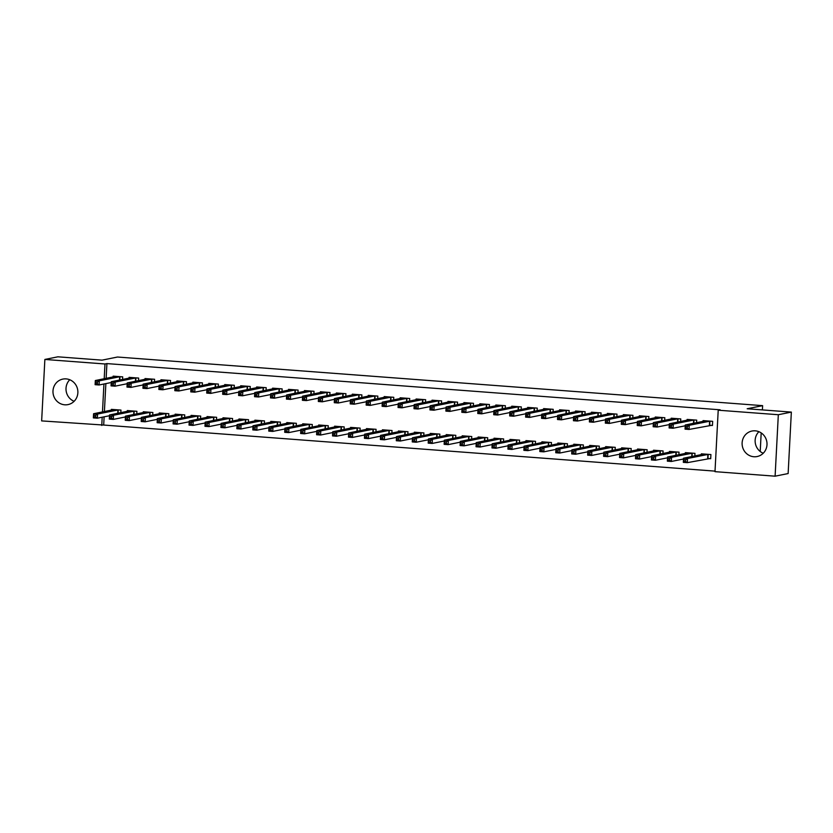 <?xml version="1.0" encoding="UTF-8"?>
<svg xmlns="http://www.w3.org/2000/svg" width="833" height="833" viewBox="0 0 833 833"><rect width="100%" height="100%" fill="white"/><g stroke="black" fill="none" stroke-linecap="round" stroke-linejoin="round"><path stroke-width="1.25" d="M66.099 378.89A13.016 12.433 78.6 0 1 77.844 391.073A13.016 12.433 78.6 0 1 68.004 404.599A13.016 12.433 78.6 0 1 64.745 404.807A13.016 12.433 78.6 0 1 53.01 392.614A13.016 12.433 78.6 0 1 62.839 379.098A13.016 12.433 78.6 0 1 66.099 378.89M755.229 430.828A13.016 12.433 78.6 0 1 766.974 443.021A13.016 12.433 78.6 0 1 757.135 456.536A13.016 12.433 78.6 0 1 753.875 456.744A13.016 12.433 78.6 0 1 742.141 444.551A13.016 12.433 78.6 0 1 751.97 431.036A13.016 12.433 78.6 0 1 755.229 430.828M104.125 416.823L103.688 425.049L715.026 471.124M103.688 425.049L41.65 420.904L44.867 359.45L104.979 363.979L104.208 378.723M44.867 359.45L57.894 356.816L102.063 360.148L117.495 357.024L762.622 405.65L747.18 408.764L791.35 412.096L788.133 473.55L775.106 476.184L714.995 471.655L718.213 410.2L778.324 414.73L775.106 476.184M760.217 451.496L761.185 432.921M762.393 409.919L762.622 405.65M136.768 413.866L136.904 411.294L127.345 410.565L127.303 411.356M138.517 380.639L138.653 378.067L129.084 377.349L129.042 378.13M168.662 416.261L168.797 413.689L159.228 412.97L159.186 413.751M170.401 383.045L170.536 380.473L160.967 379.754L160.925 380.535M200.555 418.666L200.691 416.094L191.121 415.375L191.08 416.156M202.294 385.45L202.429 382.878L192.86 382.16L192.819 382.941M232.438 421.071L232.574 418.499L223.005 417.781L222.963 418.562M234.177 387.855L234.312 385.283L224.754 384.565L224.712 385.346M264.332 423.476L264.467 420.904L254.898 420.186L254.856 420.967M266.071 390.261L266.206 387.689L256.637 386.96L256.595 387.751M296.215 425.882L296.35 423.31L286.791 422.581L286.75 423.372M297.964 392.666L298.099 390.094L288.53 389.365L288.489 390.146M328.108 428.287L328.244 425.715L318.675 424.986L318.633 425.767M329.847 395.061L329.983 392.489L320.413 391.77L320.372 392.551M360.002 430.682L360.137 428.11L350.568 427.391L350.526 428.172M361.741 397.466L361.876 394.894L352.307 394.176L352.265 394.957M391.885 433.087L392.02 430.515L382.451 429.797L382.42 430.578M393.624 399.871L393.759 397.299L384.2 396.581L384.159 397.362M423.778 435.492L423.914 432.921L414.345 432.202L414.303 432.983M425.517 402.277L425.653 399.705L416.084 398.986L416.042 399.767M455.672 437.898L455.797 435.326L446.238 434.607L446.196 435.388M457.411 404.682L457.546 402.11L447.977 401.381L447.935 402.172M487.555 440.303L487.69 437.731L478.121 437.002L478.08 437.794M489.294 407.087L489.429 404.505L479.86 403.786L479.829 404.567M519.448 442.708L519.584 440.136L510.015 439.408L509.973 440.188M521.187 409.482L521.323 406.91L511.754 406.192L511.712 406.973M551.331 445.103L551.467 442.531L541.898 441.813L541.866 442.594M553.081 411.887L553.206 409.315L543.647 408.597L543.605 409.378M583.225 447.508L583.36 444.937L573.791 444.218L573.75 444.999M584.964 414.293L585.099 411.721L575.53 411.002L575.488 411.783M615.118 449.914L615.254 447.342L605.685 446.623L605.643 447.404M616.857 416.698L616.993 414.126L607.424 413.407L607.382 414.188M647.002 452.319L647.137 449.747L637.568 449.029L637.526 449.81M648.74 419.103L648.876 416.531L639.317 415.802L639.275 416.594M678.895 454.724L679.03 452.152L669.461 451.424L669.42 452.215M680.634 421.498L680.769 418.926L671.2 418.208L671.159 418.989M708.123 458.514L710.695 458.702L710.913 454.547L701.355 453.829L701.313 454.61M709.862 425.288L712.444 425.486L712.663 421.331L703.094 420.613L703.052 421.394M718.213 410.2L720.149 409.805L106.916 363.594L106.135 378.338M105.864 383.607L104.396 411.554M696.575 422.706L696.711 420.134L687.142 419.416L687.1 420.196M694.837 455.922L694.972 453.35L685.403 452.631L685.361 453.412M664.692 420.301L664.828 417.729L655.259 417.01L655.217 417.791M662.943 453.516L663.078 450.945L653.52 450.226L653.478 451.007M632.799 417.895L632.934 415.323L623.365 414.605L623.323 415.386M631.06 451.111L631.195 448.539L621.626 447.821L621.585 448.602M600.905 415.49L601.041 412.918L591.482 412.2L591.44 412.981M599.166 448.716L599.302 446.144L589.733 445.416L589.691 446.207M569.022 413.095L569.158 410.523L559.589 409.794L559.547 410.575M567.283 446.311L567.419 443.739L557.85 443.021L557.808 443.802M537.129 410.69L537.264 408.118L527.695 407.389L527.653 408.18M535.39 443.906L535.525 441.334L525.956 440.615L525.915 441.396M505.246 408.285L505.381 405.713L495.812 404.994L495.77 405.775M503.496 441.5L503.632 438.929L494.073 438.21L494.031 438.991M473.352 405.879L473.488 403.307L463.919 402.589L463.877 403.37M471.613 439.095L471.749 436.523L462.18 435.805L462.138 436.586M441.459 403.474L441.594 400.902L432.035 400.184L431.994 400.965M439.72 436.69L439.855 434.118L430.286 433.399L430.245 434.18M409.576 401.069L409.711 398.497L400.142 397.778L400.1 398.559M407.837 434.295L407.972 431.723L398.403 430.994L398.361 431.786M377.682 398.674L377.818 396.102L368.248 395.373L368.207 396.164M375.943 431.89L376.079 429.318L366.51 428.599L366.468 429.38M345.799 396.269L345.934 393.697L336.365 392.978L336.324 393.759M344.05 429.484L344.185 426.913L334.627 426.194L334.585 426.975M313.906 393.863L314.041 391.291L304.472 390.573L304.43 391.354M312.167 427.079L312.302 424.507L302.733 423.789L302.691 424.57M282.012 391.458L282.148 388.886L272.589 388.168L272.547 388.949M280.273 424.674L280.409 422.102L270.84 421.383L270.798 422.164M250.129 389.053L250.264 386.481L240.695 385.762L240.654 386.543M248.39 422.279L248.515 419.697L238.956 418.978L238.915 419.759M218.236 386.647L218.371 384.075L208.802 383.357L208.76 384.138M216.497 419.874L216.632 417.302L207.063 416.573L207.021 417.364M186.353 384.252L186.477 381.681L176.919 380.952L176.877 381.743M184.603 417.468L184.739 414.896L175.169 414.178L175.138 414.959M154.459 381.847L154.594 379.275L145.025 378.557L144.984 379.338M152.72 415.063L152.856 412.491L143.286 411.773L143.245 412.554M122.566 379.442L122.701 376.87L113.132 376.152L113.101 376.933M120.827 412.658L120.962 410.086L111.393 409.367L111.351 410.148M103.938 384.003L102.469 411.95M102.188 417.218L101.761 425.434M791.35 412.096L778.324 414.73M106.916 363.594L104.979 363.979M763.247 453.246A13.016 12.433 78.6 0 1 758.884 431.692M74.116 401.308A13.016 12.433 78.6 0 1 69.753 379.754M712.454 425.174L689.047 429.443L685.059 429.141L685.278 424.986L705.676 420.811M685.778 426.454L685.278 424.986L689.266 425.288L689.047 429.443L687.287 428.235L687.371 426.569L685.778 426.454L685.694 428.11L687.287 428.235M710.08 421.144L689.266 425.288L687.371 426.569M685.059 429.141L685.694 428.11M703.958 454.068L683.539 458.212L687.527 458.504L687.308 462.659L710.716 458.4M685.549 461.451L687.308 462.659L683.32 462.357L683.539 458.212L683.955 461.336L685.549 461.451L685.632 459.795L684.039 459.67M685.632 459.795L687.527 458.504L708.331 454.36M683.955 461.336L683.32 462.357M685.236 425.788L673.095 428.245L669.118 427.943L669.336 423.789L689.724 419.603M669.836 425.246L669.336 423.789L673.314 424.091L673.095 428.245L671.346 427.027L671.429 425.371L669.836 425.246L669.753 426.913L671.346 427.027M694.128 419.936L673.314 424.091L671.429 425.371M669.118 427.943L669.753 426.913M673.803 418.426L653.384 422.591L657.372 422.883L657.154 427.037L653.166 426.735L653.384 422.591L653.801 425.715L655.394 425.83L655.488 424.174L653.895 424.049M678.187 418.739L657.372 422.883L655.488 424.174M669.295 424.591L657.154 427.037L655.394 425.83M653.166 426.735L653.801 425.715M688.006 452.871L667.587 457.005L671.575 457.307L671.356 461.461L683.497 459.004M669.607 460.253L671.356 461.461L667.368 461.159L667.587 457.005L668.004 460.128L669.607 460.253L669.69 458.587L668.097 458.473M669.69 458.587L671.575 457.307L692.39 453.152M668.004 460.128L667.368 461.159M672.044 451.621L651.645 455.807L655.633 456.109L655.415 460.253L667.545 457.806M653.655 459.045L655.415 460.253L651.427 459.962L651.645 455.807L652.062 458.931L653.655 459.045L653.749 457.39L652.145 457.265M653.749 457.39L655.633 456.109L676.448 451.955M652.062 458.931L651.427 459.962M653.343 423.383L641.212 425.84L637.224 425.538L637.443 421.383L657.841 417.198M637.943 422.852L637.443 421.383L641.431 421.685L641.212 425.84L639.452 424.632L639.536 422.966L637.943 422.852L637.859 424.507L639.452 424.632M662.245 417.531L641.431 421.685L639.536 422.966M637.224 425.538L637.859 424.507M637.401 422.185L625.271 424.632L621.283 424.33L621.501 420.186L641.889 416M622.001 421.644L621.501 420.186L625.479 420.488L625.271 424.632L623.511 423.424L623.594 421.769L622.001 421.644L621.918 423.31L623.511 423.424M646.293 416.333L625.479 420.488L623.594 421.769M621.283 424.33L621.918 423.31M656.102 450.424L635.704 454.599L639.692 454.901L639.473 459.056L651.604 456.599M637.714 457.848L639.473 459.056L635.485 458.754L635.704 454.599L636.12 457.723L637.714 457.848L637.797 456.182L636.204 456.067M637.797 456.182L639.692 454.901L660.507 450.757M636.12 457.723L635.485 458.754M640.15 449.216L619.752 453.402L623.74 453.704L623.521 457.858L635.662 455.401M621.772 456.64L623.521 457.858L619.544 457.556L619.752 453.402L620.168 456.526L621.772 456.64L621.855 454.985L620.262 454.86M621.855 454.985L623.74 453.704L644.555 449.549M620.168 456.526L619.544 457.556M621.46 420.977L609.319 423.435L605.331 423.133L605.549 418.978L625.947 414.803M606.06 420.446L605.549 418.978L609.537 419.28L609.319 423.435L607.559 422.227L607.653 420.561L606.06 420.446L605.966 422.102L607.559 422.227M630.352 415.136L609.537 419.28L607.653 420.561M605.331 423.133L605.966 422.102M624.209 448.019L603.81 452.194L607.798 452.496L607.58 456.651L619.71 454.193M605.82 455.443L607.58 456.651L603.592 456.349L603.81 452.194L604.227 455.318L605.82 455.443L605.914 453.787L604.321 453.662M605.914 453.787L607.798 452.496L628.613 448.352M604.227 455.318L603.592 456.349M605.508 419.78L593.377 422.237L589.389 421.935L589.608 417.781L610.006 413.595M590.108 419.238L589.608 417.781L593.596 418.083L593.377 422.237L591.617 421.019L591.711 419.363L590.108 419.238L590.024 420.904L591.617 421.019M614.41 413.928L593.596 418.083L591.711 419.363M589.389 421.935L590.024 420.904M608.267 446.811L587.869 450.997L591.857 451.299L591.638 455.453L603.769 452.996M589.879 454.245L591.638 455.453L587.65 455.151L587.869 450.997L588.285 454.12L589.879 454.245L589.962 452.579L588.369 452.465M589.962 452.579L591.857 451.299L612.672 447.144M588.285 454.12L587.65 455.151M589.566 418.572L577.436 421.029L573.448 420.727L573.666 416.573L594.054 412.397M574.166 418.041L573.666 416.573L577.654 416.875L577.436 421.029L575.676 419.822L575.759 418.156L574.166 418.041L574.083 419.697L575.676 419.822M598.469 412.731L577.654 416.875L575.759 418.156M573.448 420.727L574.083 419.697M573.625 417.375L561.484 419.832L557.506 419.53L557.714 415.375L578.112 411.19M558.225 416.844L557.714 415.375L561.702 415.677L561.484 419.832L559.734 418.624L559.818 416.958L558.225 416.844L558.131 418.499L559.734 418.624M582.517 411.523L561.702 415.677L559.818 416.958M557.506 419.53L558.131 418.499M557.673 416.177L545.542 418.624L541.554 418.322L541.773 414.178L562.192 410.034M542.273 415.636L541.773 414.178L545.761 414.47L545.542 418.624L543.782 417.416L543.876 415.761L542.273 415.636L542.189 417.302L543.782 417.416M566.575 410.325L545.761 414.47L543.876 415.761M541.554 418.322L542.189 417.302M541.731 414.969L529.601 417.427L525.613 417.125L525.831 412.97L546.25 408.826M526.331 414.438L525.831 412.97L529.819 413.272L529.601 417.427L527.841 416.219L527.924 414.553L526.331 414.438L526.248 416.094L527.841 416.219M550.634 409.118L529.819 413.272L527.924 414.553M525.613 417.125L526.248 416.094M525.79 413.772L513.649 416.219L509.671 415.927L509.89 411.773L530.277 407.587M510.39 413.23L509.89 411.773L513.867 412.075L513.649 416.219L511.899 415.011L511.983 413.355L510.39 413.23L510.306 414.896L511.899 415.011M534.682 407.92L513.867 412.075L511.983 413.355M509.671 415.927L510.306 414.896M509.848 412.564L497.707 415.021L493.719 414.719L493.938 410.565L514.336 406.389M494.448 412.033L493.938 410.565L497.926 410.867L497.707 415.021L495.947 413.814L496.041 412.148L494.448 412.033L494.354 413.689L495.947 413.814M518.74 406.723L497.926 410.867L496.041 412.148M493.719 414.719L494.354 413.689M493.896 411.367L481.766 413.824L477.778 413.522L477.996 409.367L498.415 405.234M478.496 410.825L477.996 409.367L481.984 409.669L481.766 413.824L480.006 412.616L480.089 410.95L478.496 410.825L478.413 412.491L480.006 412.616M502.799 405.515L481.984 409.669L480.089 410.95M477.778 413.522L478.413 412.491M482.474 404.005L462.055 408.17L466.032 408.462L465.824 412.616L461.836 412.314L462.055 408.17L462.471 411.294L464.064 411.408L464.148 409.753L462.554 409.628M486.847 404.317L466.032 408.462L464.148 409.753M477.955 410.169L465.824 412.616L464.064 411.408M461.836 412.314L462.471 411.294M462.013 408.961L449.872 411.419L445.884 411.117L446.103 406.962L466.501 402.776M446.613 408.43L446.103 406.962L450.091 407.264L449.872 411.419L448.112 410.211L448.206 408.545L446.613 408.43L446.519 410.086L448.112 410.211M470.905 403.11L450.091 407.264L448.206 408.545M445.884 411.117L446.519 410.086M446.061 407.764L433.931 410.211L429.943 409.919L430.161 405.765L450.559 401.579M430.661 407.222L430.161 405.765L434.149 406.067L433.931 410.211L432.171 409.003L432.254 407.347L430.661 407.222L430.578 408.888L432.171 409.003M454.964 401.912L434.149 406.067L432.254 407.347M429.943 409.919L430.578 408.888M430.12 406.556L417.989 409.013L414.001 408.711L414.22 404.557L434.607 400.381M414.719 406.025L414.22 404.557L418.208 404.859L417.989 409.013L416.229 407.806L416.313 406.14L414.719 406.025L414.636 407.681L416.229 407.806M439.012 400.715L418.208 404.859L416.313 406.14M414.001 408.711L414.636 407.681M414.178 405.359L402.037 407.816L398.049 407.514L398.268 403.359L418.666 399.174M398.778 404.817L398.268 403.359L402.256 403.661L402.037 407.816L400.288 406.598L400.371 404.942L398.778 404.817L398.684 406.483L400.288 406.598M423.07 399.507L402.256 403.661L400.371 404.942M398.049 407.514L398.684 406.483M398.226 404.151L386.096 406.608L382.108 406.306L382.326 402.162L402.724 397.976M382.826 403.62L382.326 402.162L386.314 402.454L386.096 406.608L384.336 405.4L384.43 403.745L382.826 403.62L382.743 405.275L384.336 405.4M407.129 398.309L386.314 402.454L384.43 403.745M382.108 406.306L382.743 405.275M382.285 402.953L370.154 405.411L366.166 405.109L366.385 400.954L386.783 396.768M366.884 402.422L366.385 400.954L370.373 401.256L370.154 405.411L368.394 404.203L368.478 402.537L366.884 402.422L366.801 404.078L368.394 404.203M391.187 397.102L370.373 401.256L368.478 402.537M366.166 405.109L366.801 404.078M366.343 401.756L354.202 404.203L350.224 403.901L350.433 399.757L370.862 395.602M350.943 401.214L350.433 399.757L354.421 400.059L354.202 404.203L352.453 402.995L352.536 401.339L350.943 401.214L350.849 402.88L352.453 402.995M375.235 395.904L354.421 400.059L352.536 401.339M350.224 403.901L350.849 402.88M350.391 400.548L338.26 403.005L334.272 402.703L334.491 398.549L354.92 394.405M335.001 400.017L334.491 398.549L338.479 398.851L338.26 403.005L336.501 401.798L336.594 400.132L335.001 400.017L334.908 401.673L336.501 401.798M359.294 394.696L338.479 398.851L336.594 400.132M334.272 402.703L334.908 401.673M334.45 399.351L322.319 401.798L318.331 401.506L318.55 397.351L338.948 393.166M319.049 398.809L318.55 397.351L322.538 397.653L322.319 401.798L320.559 400.59L320.643 398.934L319.049 398.809L318.966 400.475L320.559 400.59M343.352 393.499L322.538 397.653L320.643 398.934M318.331 401.506L318.966 400.475M318.508 398.143L306.367 400.6L302.389 400.298L302.608 396.144L322.996 391.968M303.108 397.612L302.608 396.144L306.586 396.446L306.367 400.6L304.618 399.392L304.701 397.726L303.108 397.612L303.025 399.267L304.618 399.392M327.4 392.301L306.586 396.446L304.701 397.726M302.389 400.298L303.025 399.267M302.566 396.945L290.425 399.403L286.437 399.101L286.656 394.946L307.075 390.812M287.166 396.404L286.656 394.946L290.644 395.248L290.425 399.403L288.666 398.195L288.759 396.529L287.166 396.404L287.073 398.07L288.666 398.195M311.459 391.094L290.644 395.248L288.759 396.529M286.437 399.101L287.073 398.07M291.134 389.584L270.715 393.749L274.703 394.04L274.484 398.195L270.496 397.893L270.715 393.749L271.131 396.872L272.724 396.987L272.808 395.331L271.214 395.206M295.517 389.896L274.703 394.04L272.808 395.331M286.614 395.748L274.484 398.195L272.724 396.987M270.496 397.893L271.131 396.872M270.673 394.54L258.542 396.997L254.554 396.695L254.773 392.541L275.161 388.365M255.273 394.009L254.773 392.541L258.751 392.843L258.542 396.997L256.783 395.79L256.866 394.124L255.273 394.009L255.19 395.665L256.783 395.79M279.565 388.688L258.751 392.843L256.866 394.124M254.554 396.695L255.19 395.665M592.315 445.613L571.927 449.799L575.905 450.101L575.686 454.245L587.827 451.798M573.937 453.037L575.686 454.245L571.709 453.943L571.927 449.799L572.344 452.923L573.937 453.037L574.02 451.382L572.427 451.257M574.02 451.382L575.905 450.101L596.72 445.947M572.344 452.923L571.709 453.943M576.374 444.416L555.975 448.591L559.963 448.893L559.745 453.048L571.886 450.591M557.985 451.84L559.745 453.048L555.757 452.746L555.975 448.591L556.392 451.715L557.985 451.84L558.079 450.174L556.486 450.059M558.079 450.174L559.963 448.893L580.778 444.739M556.392 451.715L555.757 452.746M560.453 443.26L540.034 447.394L544.022 447.696L543.803 451.84L555.934 449.393M542.044 450.632L543.803 451.84L539.815 451.548L540.034 447.394L540.45 450.518L542.044 450.632L542.127 448.977L540.534 448.852M542.127 448.977L544.022 447.696L564.836 443.541M540.45 450.518L539.815 451.548M544.48 442.011L524.092 446.186L528.07 446.488L527.862 450.643L539.992 448.185M526.102 449.435L527.862 450.643L523.874 450.341L524.092 446.186L524.509 449.31L526.102 449.435L526.185 447.769L524.592 447.654M526.185 447.769L528.07 446.488L548.885 442.344M524.509 449.31L523.874 450.341M528.559 440.855L508.14 444.989L512.128 445.291L511.91 449.445L524.051 446.988M510.15 448.237L511.91 449.445L507.922 449.143L508.14 444.989L508.557 448.112L510.15 448.237L510.244 446.571L508.651 446.446M510.244 446.571L512.128 445.291L532.943 441.136M508.557 448.112L507.922 449.143M512.618 439.647L492.199 443.791L496.187 444.083L495.968 448.237L508.099 445.79M494.208 447.029L495.968 448.237L491.98 447.935L492.199 443.791L492.615 446.915L494.208 447.029L494.302 445.374L492.699 445.249M494.302 445.374L496.187 444.083L517.001 439.939M492.615 446.915L491.98 447.935M496.645 438.408L476.257 442.583L480.245 442.885L480.027 447.04L492.157 444.583M478.267 445.832L480.027 447.04L476.039 446.738L476.257 442.583L476.674 445.707L478.267 445.832L478.35 444.166L476.757 444.051M478.35 444.166L480.245 442.885L501.049 438.731M476.674 445.707L476.039 446.738M480.703 437.2L460.305 441.386L464.293 441.688L464.075 445.832L476.216 443.385M462.325 444.624L464.075 445.832L460.097 445.54L460.305 441.386L460.722 444.51L462.325 444.624L462.409 442.969L460.816 442.844M462.409 442.969L464.293 441.688L485.108 437.533M460.722 444.51L460.097 445.54M464.783 436.044L444.364 440.178L448.352 440.48L448.133 444.635L460.264 442.177M446.373 443.427L448.133 444.635L444.145 444.333L444.364 440.178L444.78 443.302L446.373 443.427L446.467 441.761L444.864 441.646M446.467 441.761L448.352 440.48L469.166 436.336M444.78 443.302L444.145 444.333M448.82 434.795L428.422 438.981L432.41 439.283L432.192 443.437L444.322 440.98M430.432 442.219L432.192 443.437L428.204 443.135L428.422 438.981L428.839 442.104L430.432 442.219L430.515 440.563L428.922 440.438M430.515 440.563L432.41 439.283L453.225 435.128M428.839 442.104L428.204 443.135M432.868 433.597L412.47 437.783L416.458 438.075L416.24 442.229L428.381 439.782M414.49 441.021L416.24 442.229L412.262 441.927L412.47 437.783L412.887 440.907L414.49 441.021L414.574 439.366L412.981 439.241M414.574 439.366L416.458 438.075L437.273 433.931M412.887 440.907L412.262 441.927M416.927 432.389L396.529 436.575L400.517 436.877L400.298 441.032L412.429 438.575M398.538 439.824L400.298 441.032L396.31 440.73L396.529 436.575L396.945 439.699L398.538 439.824L398.632 438.158L397.039 438.043M398.632 438.158L400.517 436.877L421.331 432.723M396.945 439.699L396.31 440.73M400.985 431.192L380.587 435.378L384.575 435.68L384.357 439.824L396.487 437.377M382.597 438.616L384.357 439.824L380.369 439.522L380.587 435.378L381.004 438.502L382.597 438.616L382.68 436.961L381.087 436.836M382.68 436.961L384.575 435.68L405.39 431.525M381.004 438.502L380.369 439.522M385.033 429.995L364.646 434.17L368.623 434.472L368.415 438.627L380.546 436.169M366.655 437.419L368.415 438.627L364.427 438.325L364.646 434.17L365.062 437.294L366.655 437.419L366.739 435.753L365.146 435.638M366.739 435.753L368.623 434.472L389.438 430.328M365.062 437.294L364.427 438.325M369.092 428.787L348.694 432.973L352.682 433.275L352.463 437.429L364.604 434.972M350.703 436.211L352.463 437.429L348.475 437.127L348.694 432.973L349.11 436.096L350.703 436.211L350.797 434.555L349.204 434.43M350.797 434.555L352.682 433.275L373.496 429.12M349.11 436.096L348.475 437.127M353.15 427.589L332.752 431.765L336.74 432.067L336.522 436.221L348.652 433.764M334.762 435.013L336.522 436.221L332.534 435.919L332.752 431.765L333.169 434.888L334.762 435.013L334.845 433.347L333.252 433.233M334.845 433.347L336.74 432.067L357.555 427.923M333.169 434.888L332.534 435.919M337.23 426.434L316.811 430.567L320.788 430.869L320.58 435.024L332.711 432.566M318.82 433.816L320.58 435.024L316.592 434.722L316.811 430.567L317.227 433.691L318.82 433.816L318.904 432.15L317.311 432.035M318.904 432.15L320.788 430.869L341.603 426.715M317.227 433.691L316.592 434.722M321.278 425.226L300.859 429.37L304.847 429.672L304.628 433.816L316.769 431.369M302.868 432.608L304.628 433.816L300.64 433.514L300.859 429.37L301.275 432.494L302.868 432.608L302.962 430.953L301.369 430.828M302.962 430.953L304.847 429.672L325.661 425.517M301.275 432.494L300.64 433.514M305.315 423.987L284.917 428.162L288.905 428.464L288.687 432.619L300.817 430.161M286.927 431.411L288.687 432.619L284.699 432.317L284.917 428.162L285.334 431.286L286.927 431.411L287.021 429.745L285.417 429.63M287.021 429.745L288.905 428.464L309.72 424.309M285.334 431.286L284.699 432.317M289.363 422.779L268.976 426.965L272.964 427.267L272.745 431.411L284.876 428.964M270.985 430.203L272.745 431.411L268.757 431.119L268.976 426.965L269.392 430.088L270.985 430.203L271.069 428.547L269.476 428.422M271.069 428.547L272.964 427.267L293.778 423.112M269.392 430.088L268.757 431.119M273.443 421.623L253.024 425.757L257.012 426.059L256.793 430.213L268.934 427.756M255.044 429.005L256.793 430.213L252.816 429.911L253.024 425.757L253.44 428.88L255.044 429.005L255.127 427.339L253.534 427.225M255.127 427.339L257.012 426.059L277.826 421.914M253.44 428.88L252.816 429.911M254.731 393.343L242.59 395.79L238.602 395.498L238.821 391.343L259.219 387.158M239.331 392.801L238.821 391.343L242.809 391.645L242.59 395.79L240.831 394.582L240.924 392.926L239.331 392.801L239.238 394.467L240.831 394.582M263.624 387.491L242.809 391.645L240.924 392.926M238.602 395.498L239.238 394.467M257.48 420.373L237.082 424.559L241.07 424.861L240.852 429.016L252.982 426.558M239.092 427.808L240.852 429.016L236.864 428.714L237.082 424.559L237.499 427.683L239.092 427.808L239.186 426.142L237.592 426.017M239.186 426.142L241.07 424.861L261.885 420.707M237.499 427.683L236.864 428.714M238.779 392.135L226.649 394.592L222.661 394.29L222.88 390.136L243.278 385.96M223.379 391.604L222.88 390.136L226.868 390.438L226.649 394.592L224.889 393.384L224.983 391.718L223.379 391.604L223.296 393.259L224.889 393.384M247.682 386.293L226.868 390.438L224.983 391.718M222.661 394.29L223.296 393.259M241.539 419.176L221.141 423.362L225.129 423.653L224.91 427.808L237.041 425.361M223.15 426.6L224.91 427.808L220.922 427.506L221.141 423.362L221.557 426.486L223.15 426.6L223.234 424.945L221.64 424.82M223.234 424.945L225.129 423.653L245.943 419.509M221.557 426.486L220.922 427.506M222.838 390.937L210.707 393.395L206.719 393.093L206.938 388.938L227.326 384.752M207.438 390.396L206.938 388.938L210.926 389.24L210.707 393.395L208.948 392.176L209.031 390.521L207.438 390.396L207.355 392.062L208.948 392.176M231.741 385.085L210.926 389.24L209.031 390.521M206.719 393.093L207.355 392.062M225.587 417.979L205.199 422.154L209.177 422.456L208.958 426.611L221.099 424.153M207.209 425.403L208.958 426.611L204.98 426.309L205.199 422.154L205.616 425.278L207.209 425.403L207.292 423.737L205.699 423.622M207.292 423.737L209.177 422.456L229.991 418.301M205.616 425.278L204.98 426.309M206.896 389.74L194.755 392.187L190.778 391.885L190.986 387.741L211.384 383.555M191.496 389.198L190.986 387.741L194.974 388.032L194.755 392.187L193.006 390.979L193.089 389.323L191.496 389.198L191.403 390.864L193.006 390.979M215.789 383.888L194.974 388.032L193.089 389.323M190.778 391.885L191.403 390.864M209.645 416.771L189.247 420.957L193.235 421.259L193.017 425.403L205.157 422.956M191.257 424.195L193.017 425.403L189.029 425.111L189.247 420.957L189.664 424.08L191.257 424.195L191.351 422.539L189.757 422.414M191.351 422.539L193.235 421.259L214.05 417.104M189.664 424.08L189.029 425.111M190.944 388.532L178.814 390.989L174.826 390.687L175.045 386.533L195.443 382.347M175.544 388.001L175.045 386.533L179.033 386.835L178.814 390.989L177.054 389.782L177.148 388.116L175.544 388.001L175.461 389.657L177.054 389.782M199.847 382.68L179.033 386.835L177.148 388.116M174.826 390.687L175.461 389.657M193.704 415.573L173.306 419.749L177.294 420.051L177.075 424.205L189.206 421.748M175.315 422.997L177.075 424.205L173.087 423.903L173.306 419.749L173.722 422.872L175.315 422.997L175.399 421.331L173.805 421.217M175.399 421.331L177.294 420.051L198.108 415.906M173.722 422.872L173.087 423.903M175.003 387.335L162.872 389.782L158.884 389.49L159.103 385.335L179.522 381.181M159.603 386.793L159.103 385.335L163.091 385.637L162.872 389.782L161.113 388.574L161.196 386.918L159.603 386.793L159.519 388.459L161.113 388.574M183.906 381.483L163.091 385.637L161.196 386.918M158.884 389.49L159.519 388.459M177.752 414.365L157.364 418.551L161.342 418.853L161.133 423.008L173.264 420.55M159.374 421.79L161.133 423.008L157.145 422.706L157.364 418.551L157.781 421.675L159.374 421.79L159.457 420.134L157.864 420.009M159.457 420.134L161.342 418.853L182.156 414.699M157.781 421.675L157.145 422.706M159.061 386.127L146.92 388.584L142.943 388.282L143.161 384.128L163.549 379.952M143.661 385.596L143.161 384.128L147.139 384.43L146.92 388.584L145.171 387.376L145.254 385.71L143.661 385.596L143.578 387.251L145.171 387.376M167.954 380.285L147.139 384.43L145.254 385.71M142.943 388.282L143.578 387.251M161.831 413.21L141.412 417.354L145.4 417.645L145.181 421.8L157.322 419.343M143.422 420.592L145.181 421.8L141.194 421.498L141.412 417.354L141.829 420.467L143.422 420.592L143.515 418.937L141.922 418.812M143.515 418.937L145.4 417.645L166.215 413.501M141.829 420.467L141.194 421.498M143.109 384.929L130.979 387.387L126.991 387.085L127.21 382.93L147.608 378.744M127.72 384.388L127.21 382.93L131.197 383.232L130.979 387.387L129.219 386.168L129.313 384.513L127.72 384.388L127.626 386.054L129.219 386.168M152.012 379.077L131.197 383.232L129.313 384.513M126.991 387.085L127.626 386.054M145.89 412.012L125.471 416.146L129.459 416.448L129.24 420.603L141.371 418.145M127.48 419.395L129.24 420.603L125.252 420.301L125.471 416.146L125.887 419.27L127.48 419.395L127.574 417.729L125.97 417.614M127.574 417.729L129.459 416.448L150.273 412.293M125.887 419.27L125.252 420.301M127.168 383.721L115.037 386.179L111.049 385.877L111.268 381.722L131.687 377.588M111.768 383.19L111.268 381.722L115.256 382.024L115.037 386.179L113.278 384.971L113.361 383.305L111.768 383.19L111.684 384.846L113.278 384.971M136.071 377.88L115.256 382.024L113.361 383.305M111.049 385.877L111.684 384.846M129.917 410.763L109.529 414.949L113.517 415.25L113.298 419.395L125.429 416.948M111.539 418.187L113.298 419.395L109.31 419.093L109.529 414.949L109.946 418.072L111.539 418.187L111.622 416.531L110.029 416.406M111.622 416.531L113.517 415.25L134.321 411.096M109.946 418.072L109.31 419.093M111.226 382.524L99.096 384.981L95.108 384.679L95.326 380.525L115.735 376.391M95.826 381.993L95.326 380.525L99.304 380.827L99.096 384.981L97.336 383.774L97.419 382.108L95.826 381.993L95.743 383.649L97.336 383.774M120.119 376.672L99.304 380.827L97.419 382.108M95.108 384.679L95.743 383.649M113.975 409.565L93.577 413.741L97.565 414.043L97.346 418.197L109.487 415.74M95.597 416.989L97.346 418.197L93.369 417.895L93.577 413.741L93.994 416.864L95.597 416.989L95.68 415.323L94.087 415.209M95.68 415.323L97.565 414.043L118.38 409.898M93.994 416.864L93.369 417.895M709.914 421.144L709.695 425.299M709.612 421.175L709.404 425.33M707.654 458.546L707.873 454.391M707.956 458.514L708.175 454.36M693.972 419.947L693.795 423.268M693.67 419.978L693.493 423.331M678.02 418.739L677.843 422.071M677.729 418.77L677.552 422.123M691.754 456.546L691.931 453.194M692.056 456.484L692.223 453.162M675.813 455.349L675.99 451.986M676.104 455.287L676.281 451.965M662.079 417.541L661.902 420.863M661.787 417.572L661.61 420.925M646.137 416.344L645.96 419.665M645.835 416.365L645.658 419.717M659.861 454.141L660.038 450.788M660.163 454.079L660.34 450.757M643.919 452.944L644.096 449.581M644.221 452.881L644.388 449.56M630.185 415.136L630.019 418.458M629.894 415.167L629.717 418.52M627.978 451.736L628.155 448.383M628.269 451.684L628.446 448.352M614.244 413.939L614.067 417.26M613.952 413.959L613.775 417.323M612.036 450.538L612.203 447.186M612.328 450.476L612.505 447.154M598.302 412.731L598.125 416.052M598 412.762L597.823 416.115M582.35 411.533L582.184 414.855M582.059 411.564L581.882 414.917M566.409 410.336L566.232 413.657M566.117 410.357L565.94 413.709M550.467 409.128L550.29 412.45M550.165 409.159L549.999 412.512M534.515 407.931L534.349 411.252M534.224 407.951L534.047 411.315M518.574 406.723L518.397 410.044M518.282 406.754L518.105 410.107M502.632 405.525L502.455 408.847M502.33 405.556L502.164 408.909M486.691 404.317L486.514 407.649M486.389 404.349L486.212 407.701M470.739 403.12L470.572 406.442M470.447 403.151L470.27 406.504M454.797 401.923L454.62 405.244M454.506 401.943L454.329 405.307M438.856 400.715L438.679 404.036M438.554 400.746L438.377 404.099M422.904 399.517L422.737 402.839M422.612 399.538L422.435 402.901M406.962 398.309L406.785 401.641M406.671 398.341L406.494 401.693M391.021 397.112L390.844 400.434M390.719 397.143L390.542 400.496M375.069 395.914L374.902 399.236M374.777 395.935L374.6 399.288M359.127 394.707L358.95 398.028M358.836 394.738L358.659 398.091M343.186 393.509L343.009 396.831M342.884 393.53L342.717 396.893M327.244 392.301L327.067 395.623M326.942 392.333L326.765 395.685M311.292 391.104L311.115 394.425M311.001 391.135L310.824 394.488M295.351 389.906L295.174 393.228M295.059 389.927L294.882 393.28M279.409 388.699L279.232 392.02M279.107 388.73L278.93 392.083M596.084 449.331L596.261 445.978M596.386 449.279L596.553 445.957M580.143 448.133L580.32 444.78M580.434 448.071L580.611 444.749M564.201 446.936L564.378 443.572M564.493 446.873L564.67 443.552M548.249 445.728L548.426 442.375M548.551 445.665L548.728 442.344M532.308 444.53L532.485 441.178M532.61 444.468L532.776 441.146M516.366 443.323L516.543 439.97M516.658 443.271L516.835 439.949M500.414 442.125L500.591 438.772M500.716 442.063L500.893 438.741M484.473 440.928L484.65 437.564M484.775 440.865L484.941 437.544M468.531 439.72L468.708 436.367M468.823 439.657L469 436.336M452.59 438.522L452.756 435.17M452.881 438.46L453.058 435.138M436.638 437.315L436.815 433.962M436.94 437.263L437.106 433.931M420.696 436.117L420.873 432.764M420.988 436.055L421.165 432.733M404.755 434.92L404.921 431.556M405.046 434.857L405.223 431.536M388.803 433.712L388.98 430.359M389.105 433.649L389.282 430.328M372.861 432.514L373.038 429.151M373.163 432.452L373.33 429.13M356.92 431.307L357.097 427.954M357.211 431.244L357.388 427.923M340.968 430.109L341.145 426.756M341.27 430.047L341.447 426.725M325.026 428.901L325.203 425.548M325.328 428.849L325.495 425.528M309.085 427.704L309.262 424.351M309.376 427.641L309.553 424.32M293.133 426.506L293.31 423.143M293.435 426.444L293.612 423.122M277.191 425.299L277.368 421.946M277.493 425.236L277.66 421.914M263.457 387.501L263.29 390.823M263.166 387.522L262.989 390.885M261.25 424.101L261.427 420.748M261.541 424.039L261.718 420.717M247.516 386.293L247.339 389.615M247.224 386.325L247.047 389.677M245.308 422.893L245.475 419.54M245.6 422.841L245.777 419.509M231.574 385.096L231.397 388.417M231.272 385.127L231.095 388.48M229.356 421.696L229.533 418.343M229.658 421.633L229.825 418.312M215.622 383.888L215.455 387.22M215.331 383.919L215.153 387.272M213.415 420.498L213.592 417.135M213.706 420.436L213.883 417.114M199.681 382.691L199.504 386.012M199.389 382.722L199.212 386.075M197.473 419.291L197.65 415.938M197.765 419.228L197.942 415.906M183.739 381.493L183.562 384.815M183.437 381.514L183.27 384.877M181.521 418.093L181.698 414.74M181.823 418.031L182 414.709M167.787 380.285L167.62 383.607M167.495 380.317L167.318 383.669M165.58 416.885L165.757 413.532M165.882 416.833L166.048 413.501M151.845 379.088L151.668 382.409M151.554 379.109L151.377 382.472M149.638 415.688L149.815 412.335M149.93 415.625L150.107 412.304M135.904 377.88L135.727 381.212M135.602 377.911L135.435 381.264M133.686 414.48L133.863 411.127M133.988 414.428L134.165 411.106M119.962 376.683L119.785 380.004M119.66 376.714L119.483 380.067M117.745 413.283L117.922 409.93M118.047 413.22L118.213 409.898"/></g></svg>
